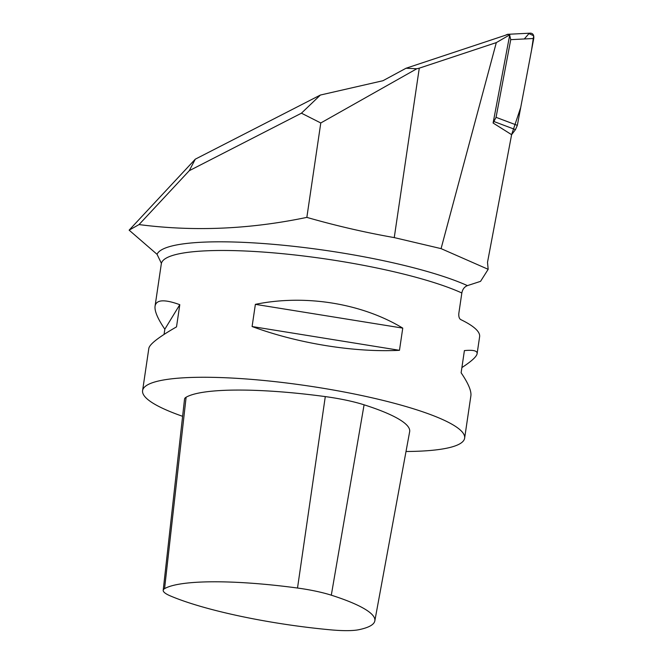 <?xml version="1.0" encoding="UTF-8"?>
<svg xmlns="http://www.w3.org/2000/svg" width="663" height="663" viewBox="0 0 663 663"><rect width="100%" height="100%" fill="white"/><g stroke="black" fill="none" stroke-linecap="round" stroke-linejoin="round"><path stroke-width="0.99" d="M129.128 230.152L195.278 159.178L320.386 95.041L382.941 80.729L406.046 68.239L508.024 34.401L509.756 34.832L493.098 123.02L511.612 134.68L487.504 262.324L488.175 269.311L441.069 248.625L394.253 237.603C364.824 232.415 335.685 225.669 306.845 217.381C249.736 229.307 193.803 231.702 139.048 224.575L129.128 230.152L157.048 254.319L161.341 263.219M306.845 217.381L320.784 122.97L301.441 113.191L189.27 170.698L139.048 224.575M320.784 122.97L416.812 68.761L419.273 68.165L394.253 237.603M406.046 68.239L416.812 68.761M509.756 34.832L496.314 42.606L419.273 68.165M496.314 42.606L441.069 248.625M406.013 451.503A162.767 28.824 -171.6 0 0 464.639 438.16L470.879 395.852C471.534 390.996 468.277 383.305 461.125 372.788L464.398 350.603C473.241 349.741 477.476 350.768 477.111 353.686L479.614 336.738A162.767 28.824 8.4 0 0 460.636 319.533C459.161 318.53 458.564 316.442 458.846 313.267L461.838 292.988C462.575 289.25 464.44 286.797 467.423 285.62L480.551 281.352L488.175 269.311M464.639 438.16A162.767 28.824 -171.6 0 0 307.823 385.874A162.767 28.824 -171.6 0 0 142.595 390.606A162.767 28.824 -171.6 0 0 178.795 414.955A162.767 28.824 -171.6 0 0 182.615 416.314M402.756 328.119L399.474 350.313C354.514 352.608 297.878 343.467 252.097 326.536L255.371 304.35C305.162 294.148 361.799 303.289 402.756 328.119L255.371 304.35M164.059 334.417L164.83 329.204C157.67 318.679 154.421 310.997 155.067 306.132C156.236 299.593 164.474 299.121 179.797 304.69L176.515 326.884C158.888 336.995 149.664 344.13 148.844 348.299L142.595 390.606M477.111 353.686C476.606 356.661 471.534 361.294 461.896 367.575M331.301 595.183A46.045 8.155 -171.6 0 0 297.513 588.031A145.272 25.724 -171.6 0 0 164.573 588.636A46.045 8.155 -171.6 0 0 163.197 590.285A46.045 8.155 -171.6 0 0 170.35 595.913A145.272 25.724 -171.6 0 0 330.729 629.85A46.045 8.155 -171.6 0 0 358.741 629.726A145.272 25.724 -171.6 0 0 374.827 620.891A145.272 25.724 -171.6 0 0 331.301 595.183L364.086 404.811A52.866 9.365 -171.6 0 0 325.293 396.598A152.092 26.934 -171.6 0 0 186.112 397.228A52.866 9.365 -171.6 0 0 184.529 399.134L163.197 590.285M374.827 620.891L409.651 431.721A152.092 26.934 -171.6 0 0 364.086 404.811M164.83 329.204L179.797 304.69M252.097 326.536L399.474 350.313M320.386 95.041L301.441 113.191M195.278 159.178L189.27 170.698M493.098 123.02L496.057 117.334L510.734 39.656L509.698 35.164M509.018 34.65L507.51 34.319L505.057 35.388M496.057 117.334L517.339 125.357L533.748 38.487L510.734 39.656M517.339 125.357L515.449 129.633L494.167 121.611M524.3 38.968L528.941 33.622L533.682 35.752L531.552 50.148L520.737 107.373L511.612 134.68L515.449 129.633M507.51 34.319L530.524 33.15C533.027 33.382 534.096 35.164 533.748 38.487M157.048 254.319A168.559 29.852 8.4 0 1 285.596 245.476A168.559 29.852 8.4 0 1 467.423 285.62M155.067 306.132L161.316 263.833A162.767 28.824 8.4 0 1 282.695 253.705A162.767 28.824 8.4 0 1 461.838 292.988M297.513 588.031L325.293 396.598M164.573 588.636L186.112 397.228M161.316 263.833L161.333 263.252"/></g></svg>

